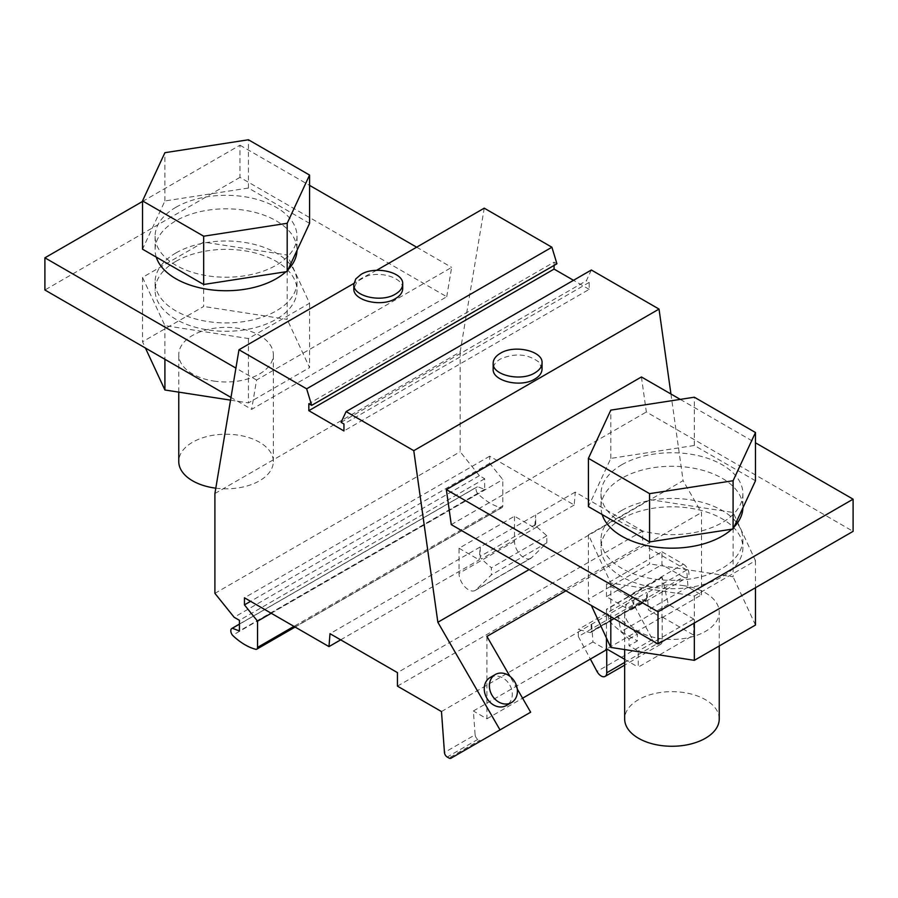 <?xml version="1.0" encoding="UTF-8"?>
<svg xmlns="http://www.w3.org/2000/svg" width="898" height="898" viewBox="0 0 898 898"><rect width="100%" height="100%" fill="white"/><g stroke="black" fill="none" stroke-linecap="round" stroke-linejoin="round"><path stroke-width="0.67" stroke-dasharray="4.49 3.37" d="M629.038 638.994L637.4 634.168L637.4 640.925L629.038 645.752L629.038 638.994L609.495 621.663L606.464 609.226L606.464 638.063M591.355 270.006L586.338 280.76L589.189 282.399L589.189 289.358L343.945 430.95M589.189 282.399L343.945 423.991M441.479 711.564L591.142 624.514L591.142 631.395A2.368 1.369 60 0 1 590.648 632.484A2.368 1.369 60 0 1 589.896 632.551L578.323 629.442L578.323 636.525L633.775 604.5L652.476 639.432A7.88 4.546 -120 0 0 660.569 644.371A7.88 4.546 -120 0 0 662.208 640.768L662.208 616.948L606.745 648.973M578.323 636.525L590.379 659.065M641.43 376.969L646.347 411.98L853.1 531.347M451.267 524.612L646.347 411.98M670.941 394.009L683.109 480.666L529.124 569.568M662.208 616.948L693.694 635.133L638.231 667.147L638.231 651.061L629.038 645.752M624.66 659.312L638.231 667.147M680.269 399.386L755.476 442.804M602.154 514.543A70.942 40.96 180 0 1 601.009 507.213A70.942 40.96 180 0 1 621.786 478.252A70.942 40.96 180 0 1 699.104 469.373A70.942 40.96 180 0 1 742.893 507.213A70.942 40.96 180 0 1 742.882 507.909M733.98 527.092A70.942 40.96 180 0 1 731.814 529.203M621.786 510.434A70.942 40.96 180 0 1 699.104 501.555A70.942 40.96 180 0 1 742.893 539.395A70.942 40.96 180 0 1 722.115 568.355A70.942 40.96 180 0 1 644.798 577.234A70.942 40.96 180 0 1 601.009 539.395A70.942 40.96 180 0 1 621.786 510.434M621.786 518.797A70.942 40.96 180 0 1 699.104 509.918A70.942 40.96 180 0 1 742.893 547.769A70.942 40.96 180 0 1 722.115 576.729A70.942 40.96 180 0 1 644.798 585.608A70.942 40.96 180 0 1 601.009 547.769A70.942 40.96 180 0 1 621.786 518.797M588.426 534.838L649.568 499.546L733.094 512.466L755.476 560.689L694.334 595.98L610.808 583.06L588.426 534.838L588.426 599.202L591.344 605.488M649.568 499.546L649.568 563.899L588.426 599.202M733.094 512.466L733.094 576.819L649.568 563.899M755.476 625.042L733.094 576.819M684.197 585.754A47.291 27.31 0 0 0 624.66 612.122A47.291 27.31 0 0 0 659.716 638.5A47.291 27.31 0 0 0 719.242 612.122A47.291 27.31 0 0 0 684.197 585.754M755.476 560.689L755.476 587.719M694.334 595.98L694.334 623.021M610.808 583.06L610.808 616.724M719.242 718.961A47.291 27.31 0 0 0 684.197 692.594A47.291 27.31 0 0 0 624.66 718.961M621.786 464.737A70.942 40.96 180 0 1 699.104 455.858A70.942 40.96 180 0 1 742.893 493.698A70.942 40.96 180 0 1 722.115 522.658A70.942 40.96 180 0 1 644.798 531.537A70.942 40.96 180 0 1 601.009 493.698A70.942 40.96 180 0 1 621.786 464.737M755.476 480.778L694.334 445.475L610.808 458.395L588.426 506.618M694.334 445.475L694.334 397.208M610.808 458.395L610.808 410.128M490.173 677.485A16.186 13.212 -120 0 1 504.687 679.169A16.186 13.212 -120 0 1 506.36 705.514M591.692 624.828L592.938 641.969L606.464 649.77M693.694 635.133L693.694 619.036L668.258 604.354L662.208 577.369L661.927 617.757L648.401 609.944L647.155 592.815L646.594 592.489L646.594 599.381A2.368 1.369 60 0 1 646.111 600.459A2.368 1.369 60 0 1 645.359 600.526L589.896 632.551M633.775 604.5L633.775 597.428L645.359 600.526M591.142 624.514L646.594 592.489M633.775 597.428L578.323 629.442M661.927 577.212L606.464 609.226M662.208 577.369L606.745 609.383M668.258 604.354L621.158 631.541L637.4 640.925M693.694 619.036L638.231 651.061M609.495 621.663L617.858 616.836L621.158 631.541M637.4 634.168L617.858 616.836M661.927 617.757L701.495 594.903L687.969 587.101L686.723 569.972L642.699 544.547L642.699 531.032L575.248 492.093L574.226 505.013L489.691 456.206L489.691 463.289L502.79 479.588L502.79 505.81A3.94 2.279 60 0 1 501.982 507.606A3.94 2.279 60 0 1 501.342 507.797A56.754 32.766 60 0 1 477.815 493.732A4.995 2.885 60 0 1 477.074 486.884A4.995 2.885 60 0 1 477.556 486.694L239.429 624.177M214.903 493.541L460.158 351.949L460.158 451.761L479.386 475.682L484.673 478.735L484.673 489.354L477.556 486.694M460.158 351.949L484.235 208.168M556.928 263.776L554.077 262.126L308.822 403.718M554.077 265.426L554.077 262.126M589.189 289.358L573.519 280.311M701.495 594.903L701.495 512.522L683.109 480.666M592.938 641.969L473.381 710.991L475.109 734.8L444.454 752.49M481.597 740.536L530.662 712.204M481.564 740.547A3.94 2.279 60 0 1 479.622 740.334L448.966 758.035M475.109 734.8A3.94 2.279 60 0 0 477.882 739.335L479.622 740.334M486.907 636.413L486.907 718.804L473.381 710.991M517.259 688.99L509.929 676.306M203.666 242.101L142.524 277.403L164.906 325.626L248.432 338.546L309.574 303.243L287.192 255.021L203.666 242.101L203.666 306.465L142.524 341.768L145.442 348.054M175.885 261.363A70.942 40.96 180 0 1 253.202 252.484A70.942 40.96 180 0 1 296.991 290.323A70.942 40.96 180 0 1 276.214 319.284A70.942 40.96 180 0 1 198.896 328.163A70.942 40.96 180 0 1 155.107 290.323A70.942 40.96 180 0 1 175.885 261.363M565.908 590.805L701.495 512.522M215.801 488.175A47.291 27.31 0 0 0 273.34 461.527A47.291 27.31 0 0 0 238.284 435.148A47.291 27.31 0 0 0 178.758 461.527M542.044 369.033L538.98 362.186C527.878 353.812 515.003 352.768 500.332 359.054C495.662 361.838 493.271 365.16 493.17 369.033M341.083 422.352L586.338 280.76M142.524 277.403L142.524 341.768M376.576 270.32L360.985 278.604L353.891 283.42M402.697 288.584C403.528 278.189 381.426 270.758 366.182 276.326L357.034 281.602L353.834 288.584M213.803 381.055A47.291 27.31 0 0 0 273.34 354.688A47.291 27.31 0 0 0 238.284 328.309A47.291 27.31 0 0 0 178.758 354.688A47.291 27.31 0 0 0 213.803 381.055M214.903 593.354L460.158 451.761M479.386 475.682L234.131 617.274M484.673 489.354L239.429 630.946M484.673 478.735L239.429 620.327M287.192 255.021L287.192 319.385L203.666 306.465M397.444 686.139L642.699 544.547M686.723 569.972L647.155 592.815M309.574 303.243L309.574 367.608L287.192 319.385M642.699 531.032L397.444 672.624M575.248 492.093L330.004 633.685M340.69 639.847L479.195 559.881L480.217 546.961L480.217 556.412A2.368 1.369 60 0 0 481.463 558.994L491.363 567.783L491.363 574.866L476.12 589.739A13.403 7.734 60 0 1 475.21 590.424A13.403 7.734 60 0 1 464.883 586.832A13.403 7.734 60 0 1 459.035 573.351L459.035 548.24L514.498 516.227L534.658 527.867L574.226 505.013M248.432 338.546L248.432 402.91L309.574 367.608M489.691 456.206L244.447 597.799M459.035 548.24L479.195 559.881M489.691 463.289L250.576 601.346M271.241 613.267L502.79 479.588M164.906 325.626L164.906 359.29M230.55 400.138L248.432 402.91M501.342 507.797L256.098 649.389M477.815 493.732L232.571 635.324M175.885 252.989A70.942 40.96 180 0 1 253.202 244.121A70.942 40.96 180 0 1 296.991 281.961A70.942 40.96 180 0 1 276.214 310.921A70.942 40.96 180 0 1 198.896 319.8A70.942 40.96 180 0 1 155.107 281.961A70.942 40.96 180 0 1 175.885 252.989M142.524 201.455L239.979 145.195L239.979 177.366L446.733 296.744L251.653 409.365L230.999 397.444M239.979 177.366L44.9 289.998M475.21 590.424L530.673 558.399A13.403 7.734 60 0 0 531.571 557.714L546.826 542.841L546.826 535.769L536.914 526.98A2.368 1.369 60 0 1 535.679 524.398L535.679 514.936L534.658 527.867M530.673 558.399A13.403 7.734 60 0 1 520.346 554.807A13.403 7.734 60 0 1 514.498 541.326L514.498 516.227M546.826 542.841L491.363 574.866M546.826 535.769L491.363 567.783M687.969 587.101L648.401 609.944M606.464 596.676L606.464 583.801L661.927 551.787L661.927 564.651L683.389 577.044L627.927 609.069L606.464 596.676L661.927 564.651M486.907 718.804L522.58 698.206M661.927 551.787L683.389 564.169L627.927 596.193A7.88 4.546 60 0 1 633.079 603.142A7.88 4.546 60 0 1 631.866 609.45A7.88 4.546 60 0 1 627.927 609.069M627.927 596.193L606.464 583.801M683.389 564.169A7.88 4.546 60 0 1 688.53 571.117A7.88 4.546 60 0 1 687.329 577.436A7.88 4.546 60 0 1 683.389 577.044M446.733 296.744L451.649 267.391L256.57 380.022L251.653 409.365M239.979 145.195L309.574 185.37M416.638 247.186L451.649 267.391M156.252 257.109A70.942 40.96 180 0 1 155.107 249.779A70.942 40.96 180 0 1 175.885 220.818A70.942 40.96 180 0 1 253.202 211.939A70.942 40.96 180 0 1 296.991 249.779A70.942 40.96 180 0 1 296.98 250.463M288.078 269.658A70.942 40.96 180 0 1 285.912 271.757M256.57 380.022L235.916 368.101M175.885 207.303A70.942 40.96 180 0 1 253.202 198.424A70.942 40.96 180 0 1 296.991 236.264A70.942 40.96 180 0 1 276.214 265.224A70.942 40.96 180 0 1 198.896 274.103A70.942 40.96 180 0 1 155.107 236.264A70.942 40.96 180 0 1 175.885 207.303M309.574 223.344L248.432 188.041L164.906 200.961L142.524 249.184M248.432 188.041L248.432 139.774M164.906 200.961L164.906 152.694M662.208 640.768L624.66 662.443M652.476 639.432L597.013 671.457M646.594 599.381L591.142 631.395M477.882 739.335L447.226 757.036M502.79 505.81L293.949 626.377M535.679 524.398L480.217 556.412M514.498 541.326L459.035 573.351M531.571 557.714L476.12 589.739M536.914 526.98L481.463 558.994M660.569 644.371L624.66 665.104M742.893 539.395L742.893 547.769M624.66 649.568L624.66 612.122M742.893 493.698L742.893 507.213M590.648 632.484L646.111 600.459M601.009 539.395L601.009 547.769M601.009 493.698L601.009 507.213M719.242 645.965L719.242 612.122M273.34 461.527L273.34 354.688M295.105 627.051L501.982 507.606M239.429 624.088L477.074 486.884M296.991 281.961L296.991 290.323M631.866 609.45L687.329 577.436M296.991 236.264L296.991 249.779M155.107 281.961L155.107 290.323M178.758 392.123L178.758 354.688M155.107 236.264L155.107 249.779"/><path stroke-width="1.35" d="M444.454 752.49L441.479 711.564L397.444 686.139L397.444 672.624L330.004 633.685L328.982 646.605L244.447 597.799L244.447 604.882L257.546 621.18L257.546 647.402A3.94 2.279 60 0 1 256.727 649.198A3.94 2.279 60 0 1 256.098 649.389A56.754 32.766 60 0 1 232.571 635.324A4.995 2.885 60 0 1 231.83 628.477A4.995 2.885 60 0 1 232.313 628.286L239.429 630.946L239.429 620.327L234.131 617.274L214.903 593.354L214.903 493.541L238.98 349.76L306.656 388.823L311.673 405.368L308.822 403.718L308.822 410.678L343.945 430.95L343.945 423.991L341.083 422.352L346.1 411.598L591.355 270.006L659.031 309.08L413.776 450.673L437.854 622.258L500.006 729.906L450.942 758.226A3.94 2.279 60 0 1 448.966 758.035L447.226 757.036A3.94 2.279 60 0 1 444.454 752.49M413.776 450.673L346.1 411.598M590.379 659.065L597.013 671.457A7.88 4.546 -120 0 0 605.106 676.396A7.88 4.546 -120 0 0 606.745 672.782L606.745 648.973L624.66 659.312M755.476 442.804L853.1 499.176L853.1 531.347L658.021 643.978L451.267 524.612L446.351 489.601L641.43 376.969L680.269 399.386M529.124 569.568L437.854 622.258M659.031 309.08L670.941 394.009M742.882 507.909A70.942 40.96 180 0 1 733.98 527.092M731.814 529.203A70.942 40.96 180 0 1 722.115 536.173A70.942 40.96 180 0 1 650.803 546.31A70.942 40.96 180 0 1 602.154 514.543M853.1 499.176L658.021 611.796L446.351 489.601M658.021 643.978L658.021 611.796M591.344 605.488L610.808 647.424L694.334 660.344L755.476 625.042L755.476 587.719M694.334 623.021L694.334 660.344M610.808 616.724L610.808 647.424M624.66 649.568L624.66 718.961A47.291 27.31 0 0 0 659.716 745.34A47.291 27.31 0 0 0 719.242 718.961L719.242 645.965M588.426 458.35L588.426 506.618L649.568 541.921L733.094 529.001L755.476 480.778L755.476 432.51L694.334 397.208L610.808 410.128L588.426 458.35L649.568 493.653L733.094 480.733L755.476 432.51M649.568 541.921L649.568 493.653M733.094 529.001L733.094 480.733M496.976 700.867A16.186 13.212 -120 0 1 492.048 677.395A16.186 13.212 -120 0 1 495.303 674.521A16.186 13.212 -120 0 1 509.806 676.205A16.186 13.212 -120 0 1 511.49 702.562A16.186 13.212 -120 0 1 496.976 700.867M511.49 702.562L506.36 705.514A16.186 13.212 -120 0 1 491.857 703.83A16.186 13.212 -120 0 1 486.918 680.358A16.186 13.212 -120 0 1 490.173 677.485L495.303 674.521M522.58 698.206L606.464 649.77L606.464 638.063M376.576 270.32L484.235 208.168L551.911 247.231L556.928 263.776L311.673 405.368M573.519 280.311L554.077 269.086L554.077 265.426M554.077 269.086L308.822 410.678M450.942 758.226L481.597 740.536A3.94 2.279 60 0 1 481.564 740.547M500.006 729.906L530.662 712.204L517.259 688.99M509.929 676.306L486.907 636.413L565.908 590.805M178.758 392.123L178.758 461.527A47.291 27.31 0 0 0 213.803 487.895A47.291 27.31 0 0 0 215.801 488.175M534.882 372.861C539.563 370.077 541.943 366.777 542.044 362.938C543.178 350.972 514.33 344.316 500.332 353.307C495.662 356.079 493.271 359.391 493.17 363.219C492.048 375.184 520.896 381.852 534.882 372.861M493.17 363.219L493.17 369.033C492.048 381.111 520.896 388.015 534.882 379.012C539.563 376.228 541.943 372.906 542.044 369.033L542.044 362.938M306.656 388.823L551.911 247.231M353.891 283.42L238.98 349.76M353.834 284.385L353.834 288.584C352.701 300.662 381.549 307.565 395.547 298.563C400.216 295.779 402.596 292.456 402.697 288.584L402.697 284.105C403.831 272.139 374.982 265.471 360.985 274.462L355.788 278.896L353.834 284.385C352.701 296.351 381.549 303.008 395.547 294.016C400.216 291.244 402.596 287.932 402.697 284.105M328.982 646.605L340.69 639.847M250.576 601.346L244.447 604.882M257.546 621.18L271.241 613.267M164.906 359.29L164.906 389.99L230.55 400.138M239.429 624.177L232.313 628.286M142.524 201.455L44.9 257.816L44.9 289.998L230.999 397.444M142.524 200.905L142.524 249.184L203.666 284.486L287.192 271.555L309.574 223.344L309.574 175.065L248.432 139.774L164.906 152.694L142.524 200.905L203.666 236.208L287.192 223.288L309.574 175.065M287.192 271.555L287.192 223.288M145.442 348.054L164.906 389.99M309.574 185.37L416.638 247.186M296.98 250.463A70.942 40.96 180 0 1 288.078 269.658M285.912 271.757A70.942 40.96 180 0 1 276.214 278.739A70.942 40.96 180 0 1 204.901 288.875A70.942 40.96 180 0 1 156.252 257.109M235.916 368.101L44.9 257.816M203.666 284.486L203.666 236.208M624.66 662.443L606.745 672.782M293.949 626.377L257.546 647.402M624.66 665.104L605.106 676.396M256.727 649.198L295.105 627.051M231.83 628.477L239.429 624.088"/></g></svg>
